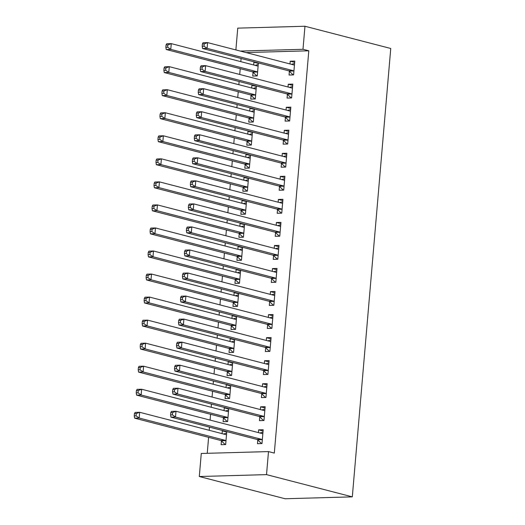 <?xml version="1.0" encoding="UTF-8"?>
<svg xmlns="http://www.w3.org/2000/svg" width="525" height="525" viewBox="0 0 525 525"><rect width="100%" height="100%" fill="white"/><g stroke="black" fill="none" stroke-linecap="round" stroke-linejoin="round"><path stroke-width="0.79" d="M241.093 58.472L240.817 61.648M240.214 68.69L239.715 74.478M239.118 81.513L238.842 84.689M238.238 91.731L237.74 97.519M237.143 104.554L236.867 107.73M236.263 114.772L235.764 120.56M235.167 127.595L234.892 130.771M234.288 137.812L233.789 143.601M233.192 150.636L232.916 153.812M232.312 160.853L231.814 166.642M231.217 173.677L230.941 176.853M230.337 183.894L229.838 189.683M229.241 196.724L228.966 199.894M228.362 206.935L227.863 212.723M227.266 219.765L226.99 222.935M226.387 229.976L225.888 235.764M225.291 242.806L225.015 245.976M224.411 253.017L223.912 258.805M223.315 265.847L223.04 269.017M222.436 276.058L221.937 281.846M221.34 288.888L221.064 292.058M220.461 299.099L219.962 304.887M219.365 311.929L219.089 315.098M218.485 322.14L217.987 327.928M217.389 334.97L217.114 338.139M216.51 345.181L216.011 350.969M215.414 358.011L215.138 361.18M214.535 368.222L214.036 374.01M213.439 381.052L213.163 384.221M212.559 391.263L212.061 397.051M211.463 404.092L211.188 407.262M210.584 414.304L210.085 420.092M209.488 427.133L209.213 430.303M208.609 437.345L207.244 453.311M235.876 49.934L237.746 28.14L304.966 26.25L302.991 49.291L240.214 51.056M246.035 52.566L308.805 50.8L274.312 453.095L268.498 451.585L201.278 453.475L199.303 476.516L285.095 498.75L352.308 496.86L390.751 48.484L304.966 26.25M251.068 95.36L250.747 99.094L255.288 98.963L256.403 85.995M251.698 88.023L251.934 85.267L253.424 85.227M287.398 94.343L287.083 98.07L291.624 97.939L292.806 84.118L288.264 84.243L288.028 86.999M247.118 141.442L246.796 145.176L251.337 145.044L252.453 132.077M247.748 134.105L247.984 131.348L249.473 131.309M283.447 140.424L283.132 144.152L287.674 144.021L288.855 130.2L284.314 130.325L284.077 133.081M243.167 187.523L242.845 191.257L247.387 191.126L248.502 178.159M243.797 180.187L244.033 177.43L245.523 177.391M279.497 186.506L279.182 190.234L283.723 190.102L284.904 176.282L280.363 176.407L280.127 179.163M239.216 233.605L238.895 237.339L243.436 237.208L244.552 224.241M239.846 226.268L240.082 223.512L241.572 223.473M275.546 232.588L275.231 236.316L279.772 236.184L280.954 222.364L276.412 222.488L276.176 225.245M235.266 279.687L234.944 283.421L239.485 283.29L240.601 270.322M235.896 272.35L236.132 269.594L237.622 269.555M271.596 278.67L271.281 282.397L275.822 282.266L277.003 268.446L272.462 268.57L272.226 271.327M231.315 325.769L230.993 329.503L235.535 329.372L236.65 316.404M231.945 318.432L232.181 315.676L233.671 315.637M267.645 324.752L267.33 328.479L271.871 328.348L273.053 314.527L268.511 314.652L268.275 317.408M227.364 371.851L227.043 375.585L231.584 375.454L232.7 362.486M227.994 364.514L228.231 361.758L229.72 361.718M263.694 370.834L263.379 374.561L267.921 374.43L269.102 360.609L264.561 360.734L264.324 363.49M223.414 417.933L223.092 421.667L227.633 421.536L228.749 408.568M224.044 410.596L224.28 407.84L225.77 407.8M259.744 416.916L259.429 420.643L263.97 420.512L265.151 406.691L260.61 406.816L260.374 409.572M257.768 439.957L257.453 443.684L261.995 443.553L263.176 429.732L258.635 429.857L258.398 432.613M221.438 440.974L221.117 444.708L225.658 444.577L226.774 431.609M222.068 433.637L222.305 430.881L223.794 430.841M261.719 393.875L261.404 397.602L265.945 397.471L267.127 383.65L262.585 383.775L262.349 386.531M225.389 394.892L225.067 398.626L229.609 398.495L230.724 385.527M226.019 387.555L226.255 384.799L227.745 384.759M265.67 347.793L265.355 351.52L269.896 351.389L271.077 337.568L266.536 337.693L266.3 340.449M229.34 348.81L229.018 352.544L233.559 352.413L234.675 339.445M229.97 341.473L230.206 338.717L231.696 338.678M269.62 301.711L269.305 305.438L273.847 305.307L275.028 291.487L270.487 291.611L270.25 294.368M233.29 302.728L232.969 306.462L237.51 306.331L238.626 293.363M233.92 295.391L234.157 292.635L235.646 292.596M273.571 255.629L273.256 259.357L277.797 259.225L278.978 245.405L274.437 245.529L274.201 248.286M237.241 256.646L236.919 260.38L241.461 260.249L242.576 247.282M237.871 249.309L238.107 246.553L239.597 246.514M277.522 209.547L277.207 213.275L281.748 213.143L282.929 199.323L278.388 199.448L278.152 202.204M241.192 210.564L240.87 214.298L245.411 214.167L246.527 201.2M241.822 203.227L242.058 200.471L243.548 200.432M281.472 163.465L281.157 167.193L285.698 167.062L286.88 153.241L282.338 153.366L282.102 156.122M245.142 164.482L244.821 168.217L249.362 168.085L250.477 155.118M245.772 157.146L246.008 154.389L247.498 154.35M285.423 117.383L285.108 121.111L289.649 120.98L290.83 107.159L286.289 107.284L286.053 110.04M249.093 118.401L248.771 122.135L253.312 122.003L254.428 109.036M249.723 111.064L249.959 108.307L251.449 108.268M289.373 71.302L289.058 75.029L293.6 74.898L294.781 61.077L290.24 61.202L290.003 63.958M253.043 72.319L252.722 76.053L257.263 75.922L258.379 62.954M253.673 64.982L253.91 62.226L255.399 62.186M308.805 50.8L302.991 49.291M268.498 451.585L266.523 474.626L352.308 496.86M199.303 476.516L266.523 474.626M263.071 431.005L258.635 429.857M226.734 432.029L222.305 430.881M265.046 407.964L260.61 406.816M228.71 408.988L224.28 407.84M267.022 384.923L262.585 383.775M230.685 385.947L226.255 384.799M268.997 361.883L264.561 360.734M232.66 362.906L228.231 361.758M270.972 338.842L266.536 337.693M234.636 339.865L230.206 338.717M272.947 315.801L268.511 314.652M236.611 316.824L232.181 315.676M274.923 292.76L270.487 291.611M238.586 293.783L234.157 292.635M276.898 269.719L272.462 268.57M240.562 270.743L236.132 269.594M278.873 246.678L274.437 245.529M242.537 247.702L238.107 246.553M280.849 223.637L276.412 222.488M244.512 224.661L240.082 223.512M282.824 200.596L278.388 199.448M246.488 201.62L242.058 200.471M284.799 177.555L280.363 176.407M248.463 178.579L244.033 177.43M286.775 154.514L282.338 153.366M250.438 155.538L246.008 154.389M288.75 131.473L284.314 130.325M252.413 132.497L247.984 131.348M290.725 108.432L286.289 107.284M254.389 109.456L249.959 108.307M292.701 85.391L288.264 84.243M256.364 86.415L251.934 85.267M294.676 62.35L290.24 61.202M258.339 63.374L253.91 62.226M259.928 433.013L262.979 432.049M170.782 412.584L170.586 414.888L172.403 414.842L172.6 412.538L170.782 412.584L171.458 411.383L176 411.259L262.073 433.565A2.336 1.463 88.4 0 0 262.342 433.598A2.336 1.463 88.4 0 0 262.631 433.538L262.861 433.46M172.6 412.538L176 411.259L175.507 417.021L170.966 417.145L257.04 439.458A2.336 1.463 88.4 0 1 257.572 439.76L261.581 443.566M262.31 439.825L262.113 439.635A2.336 1.463 88.4 0 0 261.581 439.327L175.507 417.021L172.403 414.842M170.586 414.888L170.966 417.145M226.649 433.066L223.591 434.031M226.524 434.483L226.301 434.562A2.336 1.463 -91.6 0 1 226.006 434.621A2.336 1.463 -91.6 0 1 225.743 434.588L139.67 412.283L139.171 418.038L134.63 418.169L220.71 440.475A2.336 1.463 -91.6 0 1 221.235 440.783L225.245 444.59M136.067 415.859L136.264 413.556L134.446 413.608L134.249 415.912L136.067 415.859L139.171 418.038L225.251 440.35A2.336 1.463 -91.6 0 1 225.776 440.659L225.98 440.849M134.446 413.608L135.122 412.407L139.67 412.283L136.264 413.556M134.63 418.169L134.249 415.912M261.903 409.973L264.954 409.008M172.758 389.543L172.561 391.847L174.379 391.801L174.576 389.498L172.758 389.543L173.434 388.342L177.975 388.218L264.049 410.524A2.336 1.463 88.4 0 0 264.318 410.557A2.336 1.463 88.4 0 0 264.607 410.498L264.836 410.419M174.576 389.498L177.975 388.218L177.483 393.98L172.942 394.104L259.015 416.417A2.336 1.463 88.4 0 1 259.547 416.719L263.557 420.525M264.285 416.784L264.088 416.594A2.336 1.463 88.4 0 0 263.557 416.286L177.483 393.98L174.379 391.801M172.561 391.847L172.942 394.104M263.878 386.932L266.93 385.967M174.733 366.502L174.536 368.806L176.354 368.76L176.551 366.457L174.733 366.502L175.409 365.302L179.95 365.177L266.024 387.483A2.336 1.463 88.4 0 0 266.293 387.516A2.336 1.463 88.4 0 0 266.582 387.457L266.812 387.378M176.551 366.457L179.95 365.177L179.458 370.939L174.917 371.063L260.991 393.376A2.336 1.463 88.4 0 1 261.522 393.678L265.532 397.484M266.26 393.743L266.063 393.553A2.336 1.463 88.4 0 0 265.532 393.245L179.458 370.939L176.354 368.76M174.536 368.806L174.917 371.063M228.624 410.025L225.566 410.99M228.5 411.442L228.277 411.521A2.336 1.463 -91.6 0 1 227.981 411.58A2.336 1.463 -91.6 0 1 227.719 411.548L141.645 389.242L141.146 394.997L136.605 395.128L222.685 417.434A2.336 1.463 -91.6 0 1 223.21 417.742L227.22 421.549M138.042 392.818L138.239 390.515L136.421 390.567L136.224 392.871L138.042 392.818L141.146 394.997L227.227 417.309A2.336 1.463 -91.6 0 1 227.752 417.618L227.955 417.808M136.421 390.567L137.097 389.366L141.645 389.242L138.239 390.515M136.605 395.128L136.224 392.871M230.6 386.984L227.542 387.949M230.475 388.402L230.252 388.48A2.336 1.463 -91.6 0 1 229.957 388.539A2.336 1.463 -91.6 0 1 229.694 388.507L143.62 366.201L143.122 371.956L138.58 372.087L224.661 394.393A2.336 1.463 -91.6 0 1 225.186 394.702L229.195 398.508M140.018 369.777L140.214 367.474L138.397 367.526L138.2 369.83L140.018 369.777L143.122 371.956L229.202 394.268A2.336 1.463 -91.6 0 1 229.727 394.577L229.93 394.767M138.397 367.526L139.072 366.325L143.62 366.201L140.214 367.474M138.58 372.087L138.2 369.83M265.853 363.891L268.905 362.926M176.708 343.462L176.512 345.765L178.329 345.719L178.526 343.416L176.708 343.462L177.384 342.261L181.926 342.136L267.999 364.442A2.336 1.463 88.4 0 0 268.268 364.475A2.336 1.463 88.4 0 0 268.557 364.416L268.787 364.337M178.526 343.416L181.926 342.136L181.433 347.898L176.892 348.023L262.966 370.335A2.336 1.463 88.4 0 1 263.498 370.637L267.507 374.443M268.236 370.702L268.039 370.512A2.336 1.463 88.4 0 0 267.507 370.204L181.433 347.898L178.329 345.719M176.512 345.765L176.892 348.023M267.829 340.85L270.88 339.885M178.684 320.421L178.487 322.724L180.305 322.678L180.502 320.375L178.684 320.421L179.36 319.22L183.901 319.095L269.975 341.401A2.336 1.463 88.4 0 0 270.244 341.434A2.336 1.463 88.4 0 0 270.533 341.375L270.762 341.296M180.502 320.375L183.901 319.095L183.409 324.857L178.868 324.982L264.941 347.294A2.336 1.463 88.4 0 1 265.473 347.596L269.483 351.402M270.211 347.662L270.014 347.471A2.336 1.463 88.4 0 0 269.483 347.163L183.409 324.857L180.305 322.678M178.487 322.724L178.868 324.982M232.575 363.943L229.517 364.908M232.45 365.361L232.227 365.439A2.336 1.463 -91.6 0 1 231.932 365.498A2.336 1.463 -91.6 0 1 231.669 365.466L145.596 343.16L145.097 348.915L140.556 349.046L226.636 371.352A2.336 1.463 -91.6 0 1 227.161 371.661L231.171 375.467M141.993 346.736L142.19 344.433L140.372 344.485L140.175 346.789L141.993 346.736L145.097 348.915L231.177 371.227A2.336 1.463 -91.6 0 1 231.702 371.536L231.906 371.726M140.372 344.485L141.048 343.284L145.596 343.16L142.19 344.433M140.556 349.046L140.175 346.789M234.55 340.902L231.492 341.867M234.426 342.32L234.202 342.398A2.336 1.463 -91.6 0 1 233.907 342.458A2.336 1.463 -91.6 0 1 233.645 342.425L147.571 320.119L147.072 325.874L142.531 326.005L228.611 348.311A2.336 1.463 -91.6 0 1 229.136 348.62L233.146 352.426M143.968 323.695L144.165 321.392L142.347 321.444L142.15 323.748L143.968 323.695L147.072 325.874L233.152 348.187A2.336 1.463 -91.6 0 1 233.677 348.495L233.881 348.685M142.347 321.444L143.023 320.243L147.571 320.119L144.165 321.392M142.531 326.005L142.15 323.748M269.804 317.809L272.856 316.844M180.659 297.38L180.462 299.683L182.28 299.637L182.477 297.334L180.659 297.38L181.335 296.179L185.876 296.054L271.95 318.36A2.336 1.463 88.4 0 0 272.219 318.393A2.336 1.463 88.4 0 0 272.508 318.334L272.738 318.255M182.477 297.334L185.876 296.054L185.384 301.816L180.843 301.941L266.917 324.253A2.336 1.463 88.4 0 1 267.448 324.555L271.458 328.361M272.186 324.621L271.989 324.43A2.336 1.463 88.4 0 0 271.458 324.122L185.384 301.816L182.28 299.637M180.462 299.683L180.843 301.941M236.526 317.861L233.468 318.826M236.401 319.279L236.178 319.358A2.336 1.463 -91.6 0 1 235.882 319.417A2.336 1.463 -91.6 0 1 235.62 319.384L149.546 297.078L149.048 302.833L144.506 302.964L230.587 325.27A2.336 1.463 -91.6 0 1 231.112 325.579L235.121 329.385M145.943 300.654L146.14 298.351L144.322 298.403L144.126 300.707L145.943 300.654L149.048 302.833L235.128 325.146A2.336 1.463 -91.6 0 1 235.653 325.454L235.856 325.644M144.322 298.403L144.998 297.202L149.546 297.078L146.14 298.351M144.506 302.964L144.126 300.707M271.779 294.768L274.831 293.803M182.634 274.339L182.438 276.642L184.255 276.596L184.452 274.293L182.634 274.339L183.31 273.138L187.852 273.013L273.925 295.319A2.336 1.463 88.4 0 0 274.194 295.352A2.336 1.463 88.4 0 0 274.483 295.293L274.713 295.214M184.452 274.293L187.852 273.013L187.359 278.775L182.818 278.9L268.892 301.212A2.336 1.463 88.4 0 1 269.423 301.514L273.433 305.32M274.162 301.58L273.965 301.389A2.336 1.463 88.4 0 0 273.433 301.081L187.359 278.775L184.255 276.596M182.438 276.642L182.818 278.9M238.501 294.82L235.443 295.785M238.376 296.238L238.153 296.317A2.336 1.463 -91.6 0 1 237.858 296.376A2.336 1.463 -91.6 0 1 237.595 296.343L151.522 274.037L151.023 279.792L146.482 279.923L232.562 302.229A2.336 1.463 -91.6 0 1 233.087 302.538L237.097 306.344M147.919 277.613L148.116 275.31L146.298 275.363L146.101 277.666L147.919 277.613L151.023 279.792L237.103 302.105A2.336 1.463 -91.6 0 1 237.628 302.413L237.832 302.603M146.298 275.363L146.974 274.162L151.522 274.037L148.116 275.31M146.482 279.923L146.101 277.666M273.755 271.727L276.806 270.762M184.61 251.298L184.413 253.601L186.231 253.555L186.427 251.252L184.61 251.298L185.286 250.097L189.827 249.972L275.901 272.278A2.336 1.463 88.4 0 0 276.17 272.311A2.336 1.463 88.4 0 0 276.458 272.252L276.688 272.173M186.427 251.252L189.827 249.972L189.335 255.734L184.793 255.859L270.867 278.171A2.336 1.463 88.4 0 1 271.399 278.473L275.408 282.279M276.137 278.539L275.94 278.348A2.336 1.463 88.4 0 0 275.408 278.04L189.335 255.734L186.231 253.555M184.413 253.601L184.793 255.859M275.73 248.686L278.782 247.721M186.585 228.257L186.388 230.56L188.206 230.514L188.403 228.211L186.585 228.257L187.261 227.056L191.802 226.931L277.876 249.237A2.336 1.463 88.4 0 0 278.145 249.27A2.336 1.463 88.4 0 0 278.434 249.211L278.663 249.132M188.403 228.211L191.802 226.931L191.31 232.693L186.769 232.818L272.842 255.13A2.336 1.463 88.4 0 1 273.374 255.432L277.384 259.238M278.112 255.498L277.915 255.308A2.336 1.463 88.4 0 0 277.384 254.999L191.31 232.693L188.206 230.514M186.388 230.56L186.769 232.818M277.705 225.645L280.757 224.68M188.56 205.216L188.363 207.519L190.181 207.473L190.378 205.17L188.56 205.216L189.236 204.015L193.777 203.89L279.851 226.196A2.336 1.463 88.4 0 0 280.12 226.229A2.336 1.463 88.4 0 0 280.409 226.17L280.639 226.091M190.378 205.17L193.777 203.89L193.285 209.652L188.744 209.777L274.818 232.089A2.336 1.463 88.4 0 1 275.349 232.391L279.359 236.198M280.088 232.457L279.891 232.267A2.336 1.463 88.4 0 0 279.359 231.958L193.285 209.652L190.181 207.473M188.363 207.519L188.744 209.777M279.681 202.604L282.732 201.639M190.536 182.175L190.339 184.478L192.157 184.433L192.353 182.129L190.536 182.175L191.212 180.974L195.753 180.849L281.827 203.155A2.336 1.463 88.4 0 0 282.096 203.188A2.336 1.463 88.4 0 0 282.384 203.129L282.614 203.05M192.353 182.129L195.753 180.849L195.261 186.611L190.719 186.736L276.793 209.048A2.336 1.463 88.4 0 1 277.325 209.35L281.334 213.157M282.063 209.416L281.866 209.226A2.336 1.463 88.4 0 0 281.334 208.917L195.261 186.611L192.157 184.433M190.339 184.478L190.719 186.736M281.656 179.563L284.707 178.598M192.511 159.134L192.314 161.438L194.132 161.392L194.329 159.088L192.511 159.134L193.187 157.933L197.728 157.808L283.802 180.114A2.336 1.463 88.4 0 0 284.071 180.147A2.336 1.463 88.4 0 0 284.36 180.088L284.589 180.009M194.329 159.088L197.728 157.808L197.236 163.57L192.695 163.695L278.768 186.007A2.336 1.463 88.4 0 1 279.3 186.309L283.31 190.116M284.038 186.375L283.841 186.185A2.336 1.463 88.4 0 0 283.31 185.876L197.236 163.57L194.132 161.392M192.314 161.438L192.695 163.695M283.631 156.522L286.683 155.558M194.486 136.093L194.289 138.397L196.107 138.351L196.304 136.047L194.486 136.093L195.162 134.892L199.703 134.768L285.777 157.073A2.336 1.463 88.4 0 0 286.046 157.106A2.336 1.463 88.4 0 0 286.335 157.047L286.565 156.968M196.304 136.047L199.703 134.768L199.211 140.529L194.67 140.654L280.744 162.967A2.336 1.463 88.4 0 1 281.275 163.268L285.285 167.075M286.013 163.334L285.817 163.144A2.336 1.463 88.4 0 0 285.285 162.835L199.211 140.529L196.107 138.351M194.289 138.397L194.67 140.654M285.607 133.481L288.658 132.517M196.462 113.052L196.265 115.356L198.082 115.31L198.279 113.006L196.462 113.052L197.137 111.851L201.679 111.727L287.752 134.032A2.336 1.463 88.4 0 0 288.022 134.065A2.336 1.463 88.4 0 0 288.31 134.006L288.54 133.928M198.279 113.006L201.679 111.727L201.187 117.488L196.645 117.613L282.719 139.926A2.336 1.463 88.4 0 1 283.251 140.227L287.26 144.034M287.989 140.293L287.792 140.103A2.336 1.463 88.4 0 0 287.26 139.794L201.187 117.488L198.082 115.31M196.265 115.356L196.645 117.613M287.582 110.44L290.633 109.476M198.437 90.011L198.24 92.315L200.058 92.269L200.255 89.965L198.437 90.011L199.113 88.81L203.654 88.686L289.728 110.992A2.336 1.463 88.4 0 0 289.997 111.024A2.336 1.463 88.4 0 0 290.286 110.965L290.515 110.887M200.255 89.965L203.654 88.686L203.162 94.447L198.621 94.572L284.694 116.885A2.336 1.463 88.4 0 1 285.226 117.187L289.236 120.993M289.964 117.252L289.767 117.062A2.336 1.463 88.4 0 0 289.236 116.753L203.162 94.447L200.058 92.269M198.24 92.315L198.621 94.572M289.557 87.399L292.609 86.435M200.412 66.97L200.215 69.274L202.033 69.228L202.23 66.924L200.412 66.97L201.088 65.769L205.629 65.645L291.703 87.951A2.336 1.463 88.4 0 0 291.972 87.983A2.336 1.463 88.4 0 0 292.261 87.924L292.491 87.846M202.23 66.924L205.629 65.645L205.137 71.407L200.596 71.531L286.67 93.844A2.336 1.463 88.4 0 1 287.201 94.146L291.211 97.952M291.939 94.211L291.743 94.021A2.336 1.463 88.4 0 0 291.211 93.713L205.137 71.407L202.033 69.228M200.215 69.274L200.596 71.531M240.476 271.779L237.418 272.744M240.352 273.197L240.128 273.276A2.336 1.463 -91.6 0 1 239.833 273.335A2.336 1.463 -91.6 0 1 239.571 273.302L153.497 250.996L152.998 256.751L148.457 256.882L234.537 279.188A2.336 1.463 -91.6 0 1 235.062 279.497L239.072 283.303M149.894 254.573L150.091 252.269L148.273 252.322L148.076 254.625L149.894 254.573L152.998 256.751L239.078 279.064A2.336 1.463 -91.6 0 1 239.603 279.372L239.807 279.562M148.273 252.322L148.949 251.121L153.497 250.996L150.091 252.269M148.457 256.882L148.076 254.625M242.452 248.738L239.393 249.703M242.327 250.156L242.104 250.235A2.336 1.463 -91.6 0 1 241.808 250.294A2.336 1.463 -91.6 0 1 241.546 250.261L155.472 227.955L154.973 233.71L150.432 233.842L236.512 256.147A2.336 1.463 -91.6 0 1 237.037 256.456L241.047 260.262M151.869 231.532L152.066 229.228L150.248 229.281L150.052 231.584L151.869 231.532L154.973 233.71L241.054 256.023A2.336 1.463 -91.6 0 1 241.579 256.331L241.782 256.522M150.248 229.281L150.924 228.08L155.472 227.955L152.066 229.228M150.432 233.842L150.052 231.584M244.427 225.698L241.369 226.662M244.302 227.115L244.079 227.194A2.336 1.463 -91.6 0 1 243.784 227.253A2.336 1.463 -91.6 0 1 243.521 227.22L157.447 204.914L156.949 210.669L152.407 210.801L238.488 233.107A2.336 1.463 -91.6 0 1 239.013 233.415L243.023 237.221M153.845 208.491L154.042 206.187L152.224 206.24L152.027 208.543L153.845 208.491L156.949 210.669L243.029 232.982A2.336 1.463 -91.6 0 1 243.554 233.29L243.757 233.481M152.224 206.24L152.9 205.039L157.447 204.914L154.042 206.187M152.407 210.801L152.027 208.543M246.402 202.657L243.344 203.621M246.277 204.074L246.054 204.153A2.336 1.463 -91.6 0 1 245.759 204.212A2.336 1.463 -91.6 0 1 245.497 204.179L159.423 181.873L158.924 187.628L154.383 187.76L240.463 210.066A2.336 1.463 -91.6 0 1 240.988 210.374L244.998 214.18M155.82 185.45L156.017 183.146L154.199 183.199L154.002 185.502L155.82 185.45L158.924 187.628L245.004 209.941A2.336 1.463 -91.6 0 1 245.529 210.249L245.733 210.44M154.199 183.199L154.875 181.998L159.423 181.873L156.017 183.146M154.383 187.76L154.002 185.502M248.377 179.616L245.319 180.58M248.253 181.033L248.03 181.112A2.336 1.463 -91.6 0 1 247.734 181.171A2.336 1.463 -91.6 0 1 247.472 181.138L161.392 158.832L160.899 164.588L156.358 164.719L242.438 187.025A2.336 1.463 -91.6 0 1 242.963 187.333L246.973 191.139M157.795 162.409L157.992 160.105L156.174 160.158L155.977 162.461L157.795 162.409L160.899 164.588L246.98 186.9A2.336 1.463 -91.6 0 1 247.505 187.208L247.708 187.399M156.174 160.158L156.85 158.957L161.392 158.832L157.992 160.105M156.358 164.719L155.977 162.461M250.353 156.575L247.295 157.539M250.228 157.992L250.005 158.071A2.336 1.463 -91.6 0 1 249.71 158.13A2.336 1.463 -91.6 0 1 249.447 158.097L163.367 135.791L162.875 141.547L158.333 141.678L244.414 163.984A2.336 1.463 -91.6 0 1 244.939 164.292L248.948 168.098M159.771 139.368L159.968 137.064L158.15 137.117L157.953 139.42L159.771 139.368L162.875 141.547L248.955 163.859A2.336 1.463 -91.6 0 1 249.48 164.167L249.683 164.358M158.15 137.117L158.826 135.916L163.367 135.791L159.968 137.064M158.333 141.678L157.953 139.42M252.328 133.534L249.27 134.498M252.203 134.951L251.98 135.03A2.336 1.463 -91.6 0 1 251.685 135.089A2.336 1.463 -91.6 0 1 251.423 135.056L165.342 112.75L164.85 118.506L160.309 118.637L246.389 140.943A2.336 1.463 -91.6 0 1 246.914 141.251L250.924 145.058M161.746 116.327L161.943 114.023L160.125 114.076L159.928 116.379L161.746 116.327L164.85 118.506L250.93 140.818A2.336 1.463 -91.6 0 1 251.455 141.127L251.659 141.317M160.125 114.076L160.801 112.875L165.342 112.75L161.943 114.023M160.309 118.637L159.928 116.379M254.303 110.493L251.245 111.457M254.179 111.91L253.956 111.989A2.336 1.463 -91.6 0 1 253.66 112.048A2.336 1.463 -91.6 0 1 253.398 112.015L167.317 89.709L166.825 95.465L162.284 95.596L248.364 117.902A2.336 1.463 -91.6 0 1 248.889 118.21L252.899 122.017M163.721 93.286L163.918 90.982L162.1 91.035L161.903 93.338L163.721 93.286L166.825 95.465L252.906 117.777A2.336 1.463 -91.6 0 1 253.431 118.086L253.634 118.276M162.1 91.035L162.776 89.834L167.317 89.709L163.918 90.982M162.284 95.596L161.903 93.338M256.279 87.452L253.221 88.417M256.154 88.869L255.931 88.948A2.336 1.463 -91.6 0 1 255.636 89.007A2.336 1.463 -91.6 0 1 255.373 88.974L169.293 66.668L168.801 72.424L164.259 72.555L250.34 94.861A2.336 1.463 -91.6 0 1 250.865 95.169L254.874 98.976M165.697 70.245L165.893 67.942L164.076 67.994L163.879 70.297L165.697 70.245L168.801 72.424L254.881 94.736A2.336 1.463 -91.6 0 1 255.406 95.045L255.609 95.235M164.076 67.994L164.752 66.793L169.293 66.668L165.893 67.942M164.259 72.555L163.879 70.297M291.533 64.358L294.584 63.394M202.387 43.929L202.191 46.233L204.008 46.187L204.205 43.883L202.387 43.929L203.063 42.728L207.605 42.604L293.678 64.91A2.336 1.463 88.4 0 0 293.947 64.942A2.336 1.463 88.4 0 0 294.236 64.883L294.466 64.805M204.205 43.883L207.605 42.604L207.113 48.366L202.571 48.49L288.645 70.803A2.336 1.463 88.4 0 1 289.177 71.105L293.186 74.911M293.915 71.17L293.718 70.98A2.336 1.463 88.4 0 0 293.186 70.672L207.113 48.366L204.008 46.187M202.191 46.233L202.571 48.49M258.254 64.411L255.196 65.376M258.129 65.828L257.906 65.907A2.336 1.463 -91.6 0 1 257.611 65.966A2.336 1.463 -91.6 0 1 257.348 65.933L171.268 43.628L170.776 49.383L166.235 49.514L252.315 71.82A2.336 1.463 -91.6 0 1 252.84 72.128L256.85 75.935M167.672 47.204L167.869 44.901L166.051 44.953L165.854 47.257L167.672 47.204L170.776 49.383L256.856 71.695A2.336 1.463 -91.6 0 1 257.381 72.004L257.585 72.194M166.051 44.953L166.727 43.752L171.268 43.628L167.869 44.901M166.235 49.514L165.854 47.257M262.113 439.635L257.572 439.76M261.581 439.327L257.04 439.458M262.631 433.538L262.041 433.558M225.704 434.582L226.301 434.562M220.71 440.475L225.251 440.35M221.235 440.783L225.776 440.659M264.088 416.594L259.547 416.719M263.557 416.286L259.015 416.417M264.607 410.498L264.016 410.517M266.063 393.553L261.522 393.678M265.532 393.245L260.991 393.376M266.582 387.457L265.991 387.476M227.679 411.541L228.277 411.521M222.685 417.434L227.227 417.309M223.21 417.742L227.752 417.618M229.655 388.5L230.252 388.48M224.661 394.393L229.202 394.268M225.186 394.702L229.727 394.577M268.039 370.512L263.498 370.637M267.507 370.204L262.966 370.335M268.557 364.416L267.967 364.435M270.014 347.471L265.473 347.596M269.483 347.163L264.941 347.294M270.533 341.375L269.942 341.394M231.63 365.459L232.227 365.439M226.636 371.352L231.177 371.227M227.161 371.661L231.702 371.536M233.605 342.418L234.202 342.398M228.611 348.311L233.152 348.187M229.136 348.62L233.677 348.495M271.989 324.43L267.448 324.555M271.458 324.122L266.917 324.253M272.508 318.334L271.917 318.353M235.581 319.377L236.178 319.358M230.587 325.27L235.128 325.146M231.112 325.579L235.653 325.454M273.965 301.389L269.423 301.514M273.433 301.081L268.892 301.212M274.483 295.293L273.892 295.312M237.556 296.336L238.153 296.317M232.562 302.229L237.103 302.105M233.087 302.538L237.628 302.413M275.94 278.348L271.399 278.473M275.408 278.04L270.867 278.171M276.458 272.252L275.868 272.272M277.915 255.308L273.374 255.432M277.384 254.999L272.842 255.13M278.434 249.211L277.843 249.231M279.891 232.267L275.349 232.391M279.359 231.958L274.818 232.089M280.409 226.17L279.818 226.19M281.866 209.226L277.325 209.35M281.334 208.917L276.793 209.048M282.384 203.129L281.794 203.149M283.841 186.185L279.3 186.309M283.31 185.876L278.768 186.007M284.36 180.088L283.769 180.108M285.817 163.144L281.275 163.268M285.285 162.835L280.744 162.967M286.335 157.047L285.744 157.067M287.792 140.103L283.251 140.227M287.26 139.794L282.719 139.926M288.31 134.006L287.72 134.026M289.767 117.062L285.226 117.187M289.236 116.753L284.694 116.885M290.286 110.965L289.695 110.985M291.743 94.021L287.201 94.146M291.211 93.713L286.67 93.844M292.261 87.924L291.67 87.944M239.531 273.295L240.128 273.276M234.537 279.188L239.078 279.064M235.062 279.497L239.603 279.372M241.507 250.254L242.104 250.235M236.512 256.147L241.054 256.023M237.037 256.456L241.579 256.331M243.482 227.213L244.079 227.194M238.488 233.107L243.029 232.982M239.013 233.415L243.554 233.29M245.457 204.173L246.054 204.153M240.463 210.066L245.004 209.941M240.988 210.374L245.529 210.249M247.433 181.132L248.03 181.112M242.438 187.025L246.98 186.9M242.963 187.333L247.505 187.208M249.408 158.091L250.005 158.071M244.414 163.984L248.955 163.859M244.939 164.292L249.48 164.167M251.383 135.05L251.98 135.03M246.389 140.943L250.93 140.818M246.914 141.251L251.455 141.127M253.358 112.009L253.956 111.989M248.364 117.902L252.906 117.777M248.889 118.21L253.431 118.086M255.334 88.968L255.931 88.948M250.34 94.861L254.881 94.736M250.865 95.169L255.406 95.045M293.718 70.98L289.177 71.105M293.186 70.672L288.645 70.803M294.236 64.883L293.646 64.903M257.309 65.927L257.906 65.907M252.315 71.82L256.856 71.695M252.84 72.128L257.381 72.004"/></g></svg>
